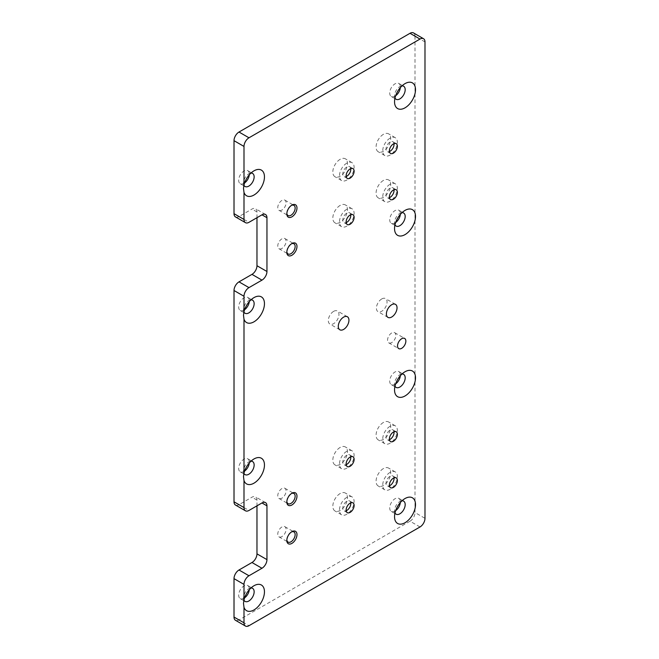 <?xml version="1.0" encoding="UTF-8"?>
<svg xmlns="http://www.w3.org/2000/svg" width="659" height="659" viewBox="0 0 659 659"><rect width="100%" height="100%" fill="white"/><g stroke="black" fill="none" stroke-linecap="round" stroke-linejoin="round"><path stroke-width="0.49" stroke-dasharray="3.29 2.47" d="M394.988 98.026A7.529 4.349 -60 0 1 394.543 95.827A7.529 4.349 -60 0 1 399.865 86.601L405.021 83.627L399.865 86.601A7.529 4.349 -60 0 1 401.998 85.884M395.655 95.72A7.529 4.349 -60 0 1 395.046 96.115A7.529 4.349 -60 0 1 391.281 96.486A7.529 4.349 -60 0 1 390.128 90.456A7.529 4.349 -60 0 1 395.046 83.817A7.529 4.349 -60 0 1 398.81 83.446A7.529 4.349 -60 0 1 400.334 87.614M243.929 185.22A7.529 4.349 -60 0 1 243.492 183.029A7.529 4.349 -60 0 1 248.822 173.811L253.979 170.838L248.822 173.811A7.529 4.349 -60 0 1 250.947 173.095M244.604 182.93A7.529 4.349 -60 0 1 243.995 183.317A7.529 4.349 -60 0 1 240.23 183.696A7.529 4.349 -60 0 1 239.077 177.658A7.529 4.349 -60 0 1 243.995 171.027A7.529 4.349 -60 0 1 247.759 170.656A7.529 4.349 -60 0 1 249.283 174.824M394.988 224.81A7.529 4.349 -60 0 1 394.543 222.602A7.529 4.349 -60 0 1 399.865 213.384L405.021 210.402L399.865 213.384A7.529 4.349 -60 0 1 401.998 212.668M395.655 222.495A7.529 4.349 -60 0 1 395.046 222.89A7.529 4.349 -60 0 1 391.281 223.261A7.529 4.349 -60 0 1 390.128 217.231A7.529 4.349 -60 0 1 395.046 210.6A7.529 4.349 -60 0 1 398.81 210.221A7.529 4.349 -60 0 1 400.334 214.397M243.929 311.995A7.529 4.349 -60 0 1 243.492 309.812A7.529 4.349 -60 0 1 248.822 300.586L253.979 297.613L248.822 300.586A7.529 4.349 -60 0 1 250.947 299.87M244.604 309.705A7.529 4.349 -60 0 1 243.995 310.101A7.529 4.349 -60 0 1 240.23 310.471A7.529 4.349 -60 0 1 239.077 304.442A7.529 4.349 -60 0 1 243.995 297.802A7.529 4.349 -60 0 1 247.759 297.431A7.529 4.349 -60 0 1 249.283 301.6M243.929 473.351A7.529 4.349 -60 0 1 243.492 471.169A7.529 4.349 -60 0 1 248.822 461.943L253.979 458.969L248.822 461.943A7.529 4.349 -60 0 1 250.947 461.226M244.604 471.061A7.529 4.349 -60 0 1 243.995 471.457A7.529 4.349 -60 0 1 240.23 471.828A7.529 4.349 -60 0 1 239.077 465.789A7.529 4.349 -60 0 1 243.995 459.158A7.529 4.349 -60 0 1 247.759 458.788A7.529 4.349 -60 0 1 249.283 462.956M394.988 386.166A7.529 4.349 -60 0 1 394.543 383.958A7.529 4.349 -60 0 1 399.865 374.74L405.021 371.758L399.865 374.74A7.529 4.349 -60 0 1 401.998 374.024M395.655 383.851A7.529 4.349 -60 0 1 395.046 384.246A7.529 4.349 -60 0 1 391.281 384.617A7.529 4.349 -60 0 1 390.128 378.587A7.529 4.349 -60 0 1 395.046 371.956A7.529 4.349 -60 0 1 398.81 371.577A7.529 4.349 -60 0 1 400.334 375.754M394.988 512.941A7.529 4.349 -60 0 1 394.543 510.733A7.529 4.349 -60 0 1 399.865 501.515L405.021 498.542L399.865 501.515A7.529 4.349 -60 0 1 401.998 500.799M395.655 510.634A7.529 4.349 -60 0 1 395.046 511.022A7.529 4.349 -60 0 1 391.281 511.4A7.529 4.349 -60 0 1 390.128 505.362A7.529 4.349 -60 0 1 395.046 498.731A7.529 4.349 -60 0 1 398.81 498.361A7.529 4.349 -60 0 1 400.334 502.529M243.929 600.127A7.529 4.349 -60 0 1 243.492 597.944A7.529 4.349 -60 0 1 248.822 588.726L253.979 585.744L248.822 588.726A7.529 4.349 -60 0 1 250.947 588.009M244.604 597.837A7.529 4.349 -60 0 1 243.995 598.232A7.529 4.349 -60 0 1 240.23 598.603A7.529 4.349 -60 0 1 239.077 592.573A7.529 4.349 -60 0 1 243.995 585.942A7.529 4.349 -60 0 1 247.759 585.563A7.529 4.349 -60 0 1 249.283 589.739M286.854 213.343A5.882 3.394 -60 0 1 286.83 212.857A5.882 3.394 -60 0 1 290.99 205.649L291.904 205.122L290.99 205.649A5.882 3.394 -60 0 1 291.426 205.427M281.92 210.023A5.882 3.394 -60 0 1 278.979 210.312A5.882 3.394 -60 0 1 278.082 205.6A5.882 3.394 -60 0 1 281.92 200.418A5.882 3.394 -60 0 1 284.861 200.122A5.882 3.394 -60 0 1 285.767 204.834A5.882 3.394 -60 0 1 281.92 210.023M286.854 251.763A5.882 3.394 -60 0 1 286.83 251.268A5.882 3.394 -60 0 1 290.99 244.069L291.904 243.542L290.99 244.069A5.882 3.394 -60 0 1 291.426 243.846M281.92 248.435A5.882 3.394 -60 0 1 278.979 248.731A5.882 3.394 -60 0 1 278.082 244.019A5.882 3.394 -60 0 1 281.92 238.83A5.882 3.394 -60 0 1 284.861 238.542A5.882 3.394 -60 0 1 285.767 243.253A5.882 3.394 -60 0 1 281.92 248.435M286.854 501.474A5.882 3.394 -60 0 1 286.83 500.988A5.882 3.394 -60 0 1 290.99 493.78L291.904 493.253L290.99 493.78A5.882 3.394 -60 0 1 291.426 493.558M281.92 498.155A5.882 3.394 -60 0 1 278.979 498.443A5.882 3.394 -60 0 1 278.082 493.731A5.882 3.394 -60 0 1 281.92 488.55A5.882 3.394 -60 0 1 284.861 488.261A5.882 3.394 -60 0 1 285.767 492.973A5.882 3.394 -60 0 1 281.92 498.155M286.854 539.894A5.882 3.394 -60 0 1 286.83 539.408A5.882 3.394 -60 0 1 290.99 532.2L291.904 531.673L290.99 532.2A5.882 3.394 -60 0 1 291.426 531.978M281.92 536.574A5.882 3.394 -60 0 1 278.979 536.863A5.882 3.394 -60 0 1 278.082 532.151A5.882 3.394 -60 0 1 281.92 526.969A5.882 3.394 -60 0 1 284.861 526.673A5.882 3.394 -60 0 1 285.767 531.393A5.882 3.394 -60 0 1 281.92 536.574M381.734 298.955A7.529 4.349 120 0 0 376.816 305.595A7.529 4.349 120 0 0 377.969 311.625A7.529 4.349 120 0 0 381.734 311.254A7.529 4.349 120 0 0 386.652 304.615A7.529 4.349 120 0 0 385.499 298.585A7.529 4.349 120 0 0 381.734 298.955M333.635 311.361A7.529 4.349 120 0 0 328.717 317.992A7.529 4.349 120 0 0 329.871 324.03A7.529 4.349 120 0 0 333.635 323.651A7.529 4.349 120 0 0 338.553 317.02A7.529 4.349 120 0 0 337.4 310.99A7.529 4.349 120 0 0 333.635 311.361M391.718 342.565A5.882 3.394 -60 0 1 388.777 342.853A5.882 3.394 -60 0 1 387.871 338.141A5.882 3.394 -60 0 1 391.718 332.96A5.882 3.394 -60 0 1 394.659 332.663A5.882 3.394 -60 0 1 395.557 337.383A5.882 3.394 -60 0 1 391.718 342.565M340.143 447.445A10.355 5.98 120 0 0 333.388 456.563A10.355 5.98 120 0 0 334.97 464.859A10.355 5.98 120 0 0 340.143 464.348A10.355 5.98 120 0 0 346.906 455.229A10.355 5.98 120 0 0 345.324 446.934A10.355 5.98 120 0 0 340.143 447.445M346.799 451.283A10.355 5.98 120 0 0 340.036 460.41A10.355 5.98 120 0 0 341.626 468.697A10.355 5.98 120 0 0 346.799 468.187A10.355 5.98 120 0 0 353.562 459.068A10.355 5.98 120 0 0 351.98 450.772A10.355 5.98 120 0 0 346.799 451.283M350.745 456.745A5.643 3.262 120 0 0 349.624 454.85A5.643 3.262 120 0 0 346.799 455.13A5.643 3.262 120 0 0 343.108 460.106A5.643 3.262 120 0 0 343.982 464.628A5.643 3.262 120 0 0 346.181 464.644M383.398 422.468A10.355 5.98 120 0 0 376.635 431.596A10.355 5.98 120 0 0 378.225 439.891A10.355 5.98 120 0 0 383.398 439.372A10.355 5.98 120 0 0 390.161 430.253A10.355 5.98 120 0 0 388.571 421.958A10.355 5.98 120 0 0 383.398 422.468M390.054 426.315A10.355 5.98 120 0 0 383.291 435.434A10.355 5.98 120 0 0 384.881 443.729A10.355 5.98 120 0 0 390.054 443.219A10.355 5.98 120 0 0 396.817 434.092A10.355 5.98 120 0 0 395.227 425.805A10.355 5.98 120 0 0 390.054 426.315M394 431.777A5.643 3.262 120 0 0 392.879 429.874A5.643 3.262 120 0 0 390.054 430.154A5.643 3.262 120 0 0 386.363 435.129A5.643 3.262 120 0 0 387.228 439.652A5.643 3.262 120 0 0 389.436 439.677M383.398 468.574A10.355 5.98 120 0 0 376.635 477.693A10.355 5.98 120 0 0 378.225 485.988A10.355 5.98 120 0 0 383.398 485.477A10.355 5.98 120 0 0 390.161 476.358A10.355 5.98 120 0 0 388.571 468.063A10.355 5.98 120 0 0 383.398 468.574M390.054 472.412A10.355 5.98 120 0 0 383.291 481.54A10.355 5.98 120 0 0 384.881 489.835A10.355 5.98 120 0 0 390.054 489.316A10.355 5.98 120 0 0 396.817 480.197A10.355 5.98 120 0 0 395.227 471.902A10.355 5.98 120 0 0 390.054 472.412M394 477.874A5.643 3.262 120 0 0 392.879 475.979A5.643 3.262 120 0 0 390.054 476.259A5.643 3.262 120 0 0 386.363 481.235A5.643 3.262 120 0 0 387.228 485.757A5.643 3.262 120 0 0 389.436 485.774M340.143 493.542A10.355 5.98 120 0 0 333.388 502.669A10.355 5.98 120 0 0 334.97 510.964A10.355 5.98 120 0 0 340.143 510.445A10.355 5.98 120 0 0 346.906 501.326A10.355 5.98 120 0 0 345.324 493.031A10.355 5.98 120 0 0 340.143 493.542M346.799 497.388A10.355 5.98 120 0 0 340.036 506.507A10.355 5.98 120 0 0 341.626 514.803A10.355 5.98 120 0 0 346.799 514.292A10.355 5.98 120 0 0 353.562 505.165A10.355 5.98 120 0 0 351.98 496.87A10.355 5.98 120 0 0 346.799 497.388M350.745 502.85A5.643 3.262 120 0 0 349.624 500.947A5.643 3.262 120 0 0 346.799 501.227A5.643 3.262 120 0 0 343.108 506.203A5.643 3.262 120 0 0 343.982 510.725A5.643 3.262 120 0 0 346.181 510.75M340.143 159.313A10.355 5.98 120 0 0 333.388 168.432A10.355 5.98 120 0 0 334.97 176.727A10.355 5.98 120 0 0 340.143 176.217A10.355 5.98 120 0 0 346.906 167.089A10.355 5.98 120 0 0 345.324 158.794A10.355 5.98 120 0 0 340.143 159.313M346.799 163.152A10.355 5.98 120 0 0 340.036 172.271A10.355 5.98 120 0 0 341.626 180.566A10.355 5.98 120 0 0 346.799 180.055A10.355 5.98 120 0 0 353.562 170.936A10.355 5.98 120 0 0 351.98 162.641A10.355 5.98 120 0 0 346.799 163.152M350.745 168.613A5.643 3.262 120 0 0 349.624 166.711A5.643 3.262 120 0 0 346.799 166.991A5.643 3.262 120 0 0 343.108 171.966A5.643 3.262 120 0 0 343.982 176.497A5.643 3.262 120 0 0 346.181 176.513M383.398 180.442A10.355 5.98 120 0 0 376.635 189.561A10.355 5.98 120 0 0 378.225 197.857A10.355 5.98 120 0 0 383.398 197.346A10.355 5.98 120 0 0 390.161 188.219A10.355 5.98 120 0 0 388.571 179.923A10.355 5.98 120 0 0 383.398 180.442M390.054 184.281A10.355 5.98 120 0 0 383.291 193.4A10.355 5.98 120 0 0 384.881 201.695A10.355 5.98 120 0 0 390.054 201.184A10.355 5.98 120 0 0 396.817 192.066A10.355 5.98 120 0 0 395.227 183.77A10.355 5.98 120 0 0 390.054 184.281M394 189.743A5.643 3.262 120 0 0 392.879 187.84A5.643 3.262 120 0 0 390.054 188.12A5.643 3.262 120 0 0 386.363 193.095A5.643 3.262 120 0 0 387.228 197.626A5.643 3.262 120 0 0 389.436 197.642M340.143 205.41A10.355 5.98 120 0 0 333.388 214.529A10.355 5.98 120 0 0 334.97 222.824A10.355 5.98 120 0 0 340.143 222.314A10.355 5.98 120 0 0 346.906 213.195A10.355 5.98 120 0 0 345.324 204.9A10.355 5.98 120 0 0 340.143 205.41M346.799 209.249A10.355 5.98 120 0 0 340.036 218.376A10.355 5.98 120 0 0 341.626 226.671A10.355 5.98 120 0 0 346.799 226.152A10.355 5.98 120 0 0 353.562 217.033A10.355 5.98 120 0 0 351.98 208.738A10.355 5.98 120 0 0 346.799 209.249M350.745 214.71A5.643 3.262 120 0 0 349.624 212.816A5.643 3.262 120 0 0 346.799 213.096A5.643 3.262 120 0 0 343.108 218.071A5.643 3.262 120 0 0 343.982 222.594A5.643 3.262 120 0 0 346.181 222.618M383.398 134.337A10.355 5.98 120 0 0 376.635 143.456A10.355 5.98 120 0 0 378.225 151.751A10.355 5.98 120 0 0 383.398 151.24A10.355 5.98 120 0 0 390.161 142.122A10.355 5.98 120 0 0 388.571 133.826A10.355 5.98 120 0 0 383.398 134.337M390.054 138.176A10.355 5.98 120 0 0 383.291 147.303A10.355 5.98 120 0 0 384.881 155.598A10.355 5.98 120 0 0 390.054 155.087A10.355 5.98 120 0 0 396.817 145.96A10.355 5.98 120 0 0 395.227 137.665A10.355 5.98 120 0 0 390.054 138.176M394 143.646A5.643 3.262 120 0 0 392.879 141.743A5.643 3.262 120 0 0 390.054 142.023A5.643 3.262 120 0 0 386.363 146.998A5.643 3.262 120 0 0 387.228 151.521A5.643 3.262 120 0 0 389.436 151.545M419.997 526.969L410.013 521.203L239.003 619.938L248.987 625.704M424.989 41.945L415.005 36.179L415.005 512.562L424.989 518.328M415.005 36.179A7.06 4.078 120 0 0 413.547 32.95M410.013 521.203A7.06 4.078 120 0 0 415.005 512.562M235.477 620.284A7.06 4.078 120 0 0 239.003 619.938M235.477 505.033A7.06 4.078 120 0 0 239.003 504.687L251.977 497.191A7.06 4.078 -60 0 1 255.511 496.845A7.06 4.078 -60 0 1 256.969 500.074L256.969 505.84M235.477 216.902A7.06 4.078 120 0 0 239.003 216.547L251.977 209.06A7.06 4.078 -60 0 1 255.511 208.714A7.06 4.078 -60 0 1 256.969 211.943L256.969 217.701M256.969 500.074L251.977 497.191M239.003 504.687L248.987 510.445M256.969 211.943L251.977 209.06M239.003 216.547L248.987 222.314M394.543 95.827L394.543 101.783M391.281 96.486L396.1 99.27M243.492 183.029L243.492 188.408M240.23 183.696L245.057 186.481M394.543 222.602L394.543 228.558M391.281 223.261L396.1 226.045M243.492 309.812L243.492 315.191M240.23 310.471L245.057 313.256M243.492 471.169L243.492 476.539M240.23 471.828L245.057 474.612M394.543 383.958L394.543 389.914M391.281 384.617L396.1 387.401M394.543 510.733L394.543 516.689M391.281 511.4L396.1 514.185M243.492 597.944L243.492 603.323M240.23 598.603L245.057 601.387M286.83 212.857L286.83 213.911M278.979 210.312L288.049 215.542M286.83 251.268L286.83 252.331M278.979 248.731L288.049 253.962M286.83 500.988L286.83 502.043M278.979 498.443L288.049 503.682M286.83 539.408L286.83 540.462M278.979 536.863L288.049 542.093M387.953 317.391L377.969 311.625M339.855 329.788L329.871 324.03M388.777 342.853L398.753 348.619M341.626 468.697L334.97 464.859M347.301 466.547L343.982 464.628M384.881 443.729L378.225 439.891M390.556 441.579L387.228 439.652M384.881 489.835L378.225 485.988M390.556 487.676L387.228 485.757M341.626 514.803L334.97 510.964M347.301 512.644L343.982 510.725M341.626 180.566L334.97 176.727M347.301 178.416L343.982 176.497M384.881 201.695L378.225 197.857M390.556 199.545L387.228 197.626M341.626 226.671L334.97 222.824M347.301 224.513L343.982 222.594M384.881 155.598L378.225 151.751M390.556 153.44L387.228 151.521M396.199 143.662L392.879 141.743M395.227 137.665L388.571 133.826M352.952 214.735L349.624 212.816M351.98 208.738L345.324 204.9M396.199 189.767L392.879 187.84M395.227 183.77L388.571 179.923M352.952 168.638L349.624 166.711M351.98 162.641L345.324 158.794M352.952 502.866L349.624 500.947M351.98 496.87L345.324 493.031M396.199 477.899L392.879 475.979M395.227 471.902L388.571 468.063M396.199 431.793L392.879 429.874M395.227 425.805L388.571 421.958M352.952 456.769L349.624 454.85M351.98 450.772L345.324 446.934M394.659 332.663L404.634 338.429M347.384 316.748L337.4 310.99M395.482 304.351L385.499 298.585M284.861 526.673L293.93 531.912M284.861 488.261L293.93 493.492M284.861 238.542L293.93 243.781M284.861 200.122L293.93 205.361M247.759 585.563L252.586 588.347M398.81 498.361L403.629 501.145M398.81 371.577L403.629 374.361M247.759 458.788L252.586 461.572M247.759 297.431L252.586 300.216M398.81 210.221L403.629 213.014M247.759 170.656L252.586 173.441M398.81 83.446L403.629 86.23M265.486 502.603L255.511 496.845M265.486 214.472L255.511 208.714"/><path stroke-width="0.99" d="M405.021 107.829A14.819 8.559 -60 0 1 394.543 101.783A14.819 8.559 -60 0 1 405.021 83.627L405.021 83.627A14.819 8.559 -60 0 1 415.508 89.682A14.819 8.559 -60 0 1 405.021 107.829M401.998 85.884A7.529 4.349 -60 0 1 403.629 86.23A7.529 4.349 -60 0 1 404.783 92.26A7.529 4.349 -60 0 1 399.865 98.899A7.529 4.349 -60 0 1 396.1 99.27A7.529 4.349 -60 0 1 394.988 98.026M253.979 195.039A14.819 8.559 -60 0 1 243.995 192.387L243.492 188.408L243.995 185.006A14.819 8.559 -60 0 1 253.979 170.838L253.979 170.838A14.819 8.559 -60 0 1 264.457 176.884A14.819 8.559 -60 0 1 253.979 195.039M250.947 173.095A7.529 4.349 -60 0 1 252.586 173.441A7.529 4.349 -60 0 1 253.74 179.47A7.529 4.349 -60 0 1 248.822 186.102A7.529 4.349 -60 0 1 245.057 186.481A7.529 4.349 -60 0 1 243.929 185.22M405.021 234.612A14.819 8.559 -60 0 1 394.543 228.558A14.819 8.559 -60 0 1 405.021 210.402L405.021 210.402A14.819 8.559 -60 0 1 415.508 216.457A14.819 8.559 -60 0 1 405.021 234.612M401.998 212.668A7.529 4.349 -60 0 1 403.629 213.014A7.529 4.349 -60 0 1 404.783 219.043A7.529 4.349 -60 0 1 399.865 225.675A7.529 4.349 -60 0 1 396.1 226.045A7.529 4.349 -60 0 1 394.988 224.81M253.979 321.814A14.819 8.559 -60 0 1 243.995 319.17L243.492 315.191L243.995 311.789A14.819 8.559 -60 0 1 253.979 297.613L253.979 297.613A14.819 8.559 -60 0 1 264.457 303.667A14.819 8.559 -60 0 1 253.979 321.814M250.947 299.87A7.529 4.349 -60 0 1 252.586 300.216A7.529 4.349 -60 0 1 253.74 306.246A7.529 4.349 -60 0 1 248.822 312.885A7.529 4.349 -60 0 1 245.057 313.256A7.529 4.349 -60 0 1 243.929 311.995M253.979 483.171A14.819 8.559 -60 0 1 243.995 480.518L243.492 476.539L243.995 473.146A14.819 8.559 -60 0 1 253.979 458.969L253.979 458.969A14.819 8.559 -60 0 1 264.457 465.015A14.819 8.559 -60 0 1 253.979 483.171M250.947 461.226A7.529 4.349 -60 0 1 252.586 461.572A7.529 4.349 -60 0 1 253.74 467.602A7.529 4.349 -60 0 1 248.822 474.241A7.529 4.349 -60 0 1 245.057 474.612A7.529 4.349 -60 0 1 243.929 473.351M405.021 395.96A14.819 8.559 -60 0 1 394.543 389.914A14.819 8.559 -60 0 1 405.021 371.758L405.021 371.758A14.819 8.559 -60 0 1 415.508 377.813A14.819 8.559 -60 0 1 405.021 395.96M401.998 374.024A7.529 4.349 -60 0 1 403.629 374.361A7.529 4.349 -60 0 1 404.783 380.4A7.529 4.349 -60 0 1 399.865 387.031A7.529 4.349 -60 0 1 396.1 387.401A7.529 4.349 -60 0 1 394.988 386.166M405.021 522.744A14.819 8.559 -60 0 1 394.543 516.689A14.819 8.559 -60 0 1 405.021 498.542L405.021 498.542A14.819 8.559 -60 0 1 415.508 504.588A14.819 8.559 -60 0 1 405.021 522.744M401.998 500.799A7.529 4.349 -60 0 1 403.629 501.145A7.529 4.349 -60 0 1 404.783 507.175A7.529 4.349 -60 0 1 399.865 513.814A7.529 4.349 -60 0 1 396.1 514.185A7.529 4.349 -60 0 1 394.988 512.941M253.979 609.946A14.819 8.559 -60 0 1 243.995 607.301L243.492 603.323L243.995 599.921A14.819 8.559 -60 0 1 253.979 585.744L253.979 585.744A14.819 8.559 -60 0 1 264.457 591.798A14.819 8.559 -60 0 1 253.979 609.946M250.947 588.009A7.529 4.349 -60 0 1 252.586 588.347A7.529 4.349 -60 0 1 253.74 594.385A7.529 4.349 -60 0 1 248.822 601.016A7.529 4.349 -60 0 1 245.057 601.387A7.529 4.349 -60 0 1 243.929 600.127M291.904 216.836A7.175 4.143 -60 0 1 286.83 213.911A7.175 4.143 -60 0 1 291.904 205.122L291.904 205.122A7.175 4.143 -60 0 1 296.978 208.055A7.175 4.143 -60 0 1 291.904 216.836M291.426 205.427A5.882 3.394 -60 0 1 293.93 205.361A5.882 3.394 -60 0 1 294.828 210.073A5.882 3.394 -60 0 1 290.99 215.254A5.882 3.394 -60 0 1 288.049 215.542A5.882 3.394 -60 0 1 286.854 213.343M291.904 255.255A7.175 4.143 -60 0 1 286.83 252.331A7.175 4.143 -60 0 1 291.904 243.542L291.904 243.542A7.175 4.143 -60 0 1 296.978 246.466A7.175 4.143 -60 0 1 291.904 255.255M291.426 243.846A5.882 3.394 -60 0 1 293.93 243.781A5.882 3.394 -60 0 1 294.828 248.492A5.882 3.394 -60 0 1 290.99 253.674A5.882 3.394 -60 0 1 288.049 253.962A5.882 3.394 -60 0 1 286.854 251.763M291.904 504.975A7.175 4.143 -60 0 1 286.83 502.043A7.175 4.143 -60 0 1 291.904 493.253L291.904 493.253A7.175 4.143 -60 0 1 296.978 496.186A7.175 4.143 -60 0 1 291.904 504.975M291.426 493.558A5.882 3.394 -60 0 1 293.93 493.492A5.882 3.394 -60 0 1 294.828 498.204A5.882 3.394 -60 0 1 290.99 503.385A5.882 3.394 -60 0 1 288.049 503.682A5.882 3.394 -60 0 1 286.854 501.474M291.904 543.387A7.175 4.143 -60 0 1 286.83 540.462A7.175 4.143 -60 0 1 291.904 531.673L291.904 531.673A7.175 4.143 -60 0 1 296.978 534.606A7.175 4.143 -60 0 1 291.904 543.387M291.426 531.978A5.882 3.394 -60 0 1 293.93 531.912A5.882 3.394 -60 0 1 294.828 536.624A5.882 3.394 -60 0 1 290.99 541.805A5.882 3.394 -60 0 1 288.049 542.093A5.882 3.394 -60 0 1 286.854 539.894M391.718 317.012A7.529 4.349 -60 0 1 387.953 317.391A7.529 4.349 -60 0 1 386.8 311.353A7.529 4.349 -60 0 1 391.718 304.722A7.529 4.349 -60 0 1 395.482 304.351A7.529 4.349 -60 0 1 396.636 310.381A7.529 4.349 -60 0 1 391.718 317.012M343.619 329.418A7.529 4.349 -60 0 1 339.855 329.788A7.529 4.349 -60 0 1 338.701 323.758A7.529 4.349 -60 0 1 343.619 317.127A7.529 4.349 -60 0 1 347.384 316.748A7.529 4.349 -60 0 1 348.537 322.786A7.529 4.349 -60 0 1 343.619 329.418M401.693 348.323A5.882 3.394 -60 0 1 398.753 348.619A5.882 3.394 -60 0 1 397.855 343.907A5.882 3.394 -60 0 1 401.693 338.718A5.882 3.394 -60 0 1 404.634 338.429A5.882 3.394 -60 0 1 405.54 343.141A5.882 3.394 -60 0 1 401.693 348.323M346.181 464.644A5.643 3.262 120 0 0 346.799 464.348A5.643 3.262 120 0 0 350.745 456.745M350.127 466.267A5.643 3.262 -60 0 1 347.301 466.547A5.643 3.262 -60 0 1 346.436 462.025A5.643 3.262 -60 0 1 350.127 457.049A5.643 3.262 -60 0 1 352.952 456.769A5.643 3.262 -60 0 1 353.817 461.292A5.643 3.262 -60 0 1 350.127 466.267M389.436 439.677A5.643 3.262 120 0 0 390.054 439.372A5.643 3.262 120 0 0 394 431.777M393.382 441.299A5.643 3.262 -60 0 1 390.556 441.579A5.643 3.262 -60 0 1 389.691 437.049A5.643 3.262 -60 0 1 393.382 432.073A5.643 3.262 -60 0 1 396.199 431.793A5.643 3.262 -60 0 1 397.072 436.324A5.643 3.262 -60 0 1 393.382 441.299M389.436 485.774A5.643 3.262 120 0 0 390.054 485.477A5.643 3.262 120 0 0 394 477.874M393.382 487.396A5.643 3.262 -60 0 1 390.556 487.676A5.643 3.262 -60 0 1 389.691 483.154A5.643 3.262 -60 0 1 393.382 478.179A5.643 3.262 -60 0 1 396.199 477.899A5.643 3.262 -60 0 1 397.072 482.421A5.643 3.262 -60 0 1 393.382 487.396M346.181 510.75A5.643 3.262 120 0 0 346.799 510.445A5.643 3.262 120 0 0 350.745 502.85M350.127 512.372A5.643 3.262 -60 0 1 347.301 512.644A5.643 3.262 -60 0 1 346.436 508.122A5.643 3.262 -60 0 1 350.127 503.146A5.643 3.262 -60 0 1 352.952 502.866A5.643 3.262 -60 0 1 353.817 507.397A5.643 3.262 -60 0 1 350.127 512.372M346.181 176.513A5.643 3.262 120 0 0 346.799 176.217A5.643 3.262 120 0 0 350.745 168.613M350.127 178.136A5.643 3.262 -60 0 1 347.301 178.416A5.643 3.262 -60 0 1 346.436 173.885A5.643 3.262 -60 0 1 350.127 168.91A5.643 3.262 -60 0 1 352.952 168.638A5.643 3.262 -60 0 1 353.817 173.16A5.643 3.262 -60 0 1 350.127 178.136M389.436 197.642A5.643 3.262 120 0 0 390.054 197.346A5.643 3.262 120 0 0 394 189.743M393.382 199.265A5.643 3.262 -60 0 1 390.556 199.545A5.643 3.262 -60 0 1 389.691 195.023A5.643 3.262 -60 0 1 393.382 190.047A5.643 3.262 -60 0 1 396.199 189.767A5.643 3.262 -60 0 1 397.072 194.29A5.643 3.262 -60 0 1 393.382 199.265M346.181 222.618A5.643 3.262 120 0 0 346.799 222.314A5.643 3.262 120 0 0 350.745 214.71M350.127 224.233A5.643 3.262 -60 0 1 347.301 224.513A5.643 3.262 -60 0 1 346.436 219.991A5.643 3.262 -60 0 1 350.127 215.015A5.643 3.262 -60 0 1 352.952 214.735A5.643 3.262 -60 0 1 353.817 219.258A5.643 3.262 -60 0 1 350.127 224.233M389.436 151.545A5.643 3.262 120 0 0 390.054 151.24A5.643 3.262 120 0 0 394 143.646M393.382 153.16A5.643 3.262 -60 0 1 390.556 153.44A5.643 3.262 -60 0 1 389.691 148.918A5.643 3.262 -60 0 1 393.382 143.942A5.643 3.262 -60 0 1 396.199 143.662A5.643 3.262 -60 0 1 397.072 148.184A5.643 3.262 -60 0 1 393.382 153.16M261.961 214.826L266.953 217.701A7.06 4.078 120 0 0 265.486 214.472A7.06 4.078 120 0 0 261.961 214.826L248.987 222.314A7.06 4.078 -60 0 1 245.453 222.66A7.06 4.078 -60 0 1 243.995 219.431L234.011 213.673L234.011 140.672L243.995 146.438A7.06 4.078 -60 0 1 248.987 137.797L419.997 39.062A7.06 4.078 -60 0 1 423.523 38.716A7.06 4.078 -60 0 1 424.989 41.945L424.989 518.328A7.06 4.078 -60 0 1 419.997 526.969L248.987 625.704A7.06 4.078 -60 0 1 245.453 626.05A7.06 4.078 -60 0 1 243.995 622.821L243.995 607.301M243.995 219.431L243.995 192.387M243.995 185.006L243.995 146.438M261.961 502.957L266.953 505.84A7.06 4.078 120 0 0 265.486 502.603A7.06 4.078 120 0 0 261.961 502.957L248.987 510.445A7.06 4.078 -60 0 1 245.453 510.799A7.06 4.078 -60 0 1 243.995 507.562L243.995 480.518M243.995 473.146L243.995 319.17M243.995 311.789L243.995 296.27A7.06 4.078 -60 0 1 248.987 287.621L239.003 281.863A7.06 4.078 120 0 0 234.011 290.504L243.995 296.27M243.995 507.562L234.011 501.804L234.011 290.504M248.987 137.797L239.003 132.031L410.013 33.296L419.997 39.062M243.995 622.821L234.011 617.055L234.011 578.635L243.995 584.401A7.06 4.078 -60 0 1 248.987 575.76L239.003 569.994A7.06 4.078 120 0 0 234.011 578.635M243.995 599.921L243.995 584.401M400.334 87.614A7.529 4.349 -60 0 1 395.655 95.72M249.283 174.824A7.529 4.349 -60 0 1 244.604 182.93M400.334 214.397A7.529 4.349 -60 0 1 395.655 222.495M249.283 301.6A7.529 4.349 -60 0 1 244.604 309.705M249.283 462.956A7.529 4.349 -60 0 1 244.604 471.061M400.334 375.754A7.529 4.349 -60 0 1 395.655 383.851M400.334 502.529A7.529 4.349 -60 0 1 395.655 510.634M249.283 589.739A7.529 4.349 -60 0 1 244.604 597.837M423.523 38.716L413.547 32.95A7.06 4.078 120 0 0 410.013 33.296M234.011 617.055A7.06 4.078 120 0 0 235.477 620.284L245.453 626.05M256.969 505.84L256.969 553.857A7.06 4.078 -60 0 1 251.977 562.506L239.003 569.994M234.011 501.804A7.06 4.078 120 0 0 235.477 505.033L245.453 510.799M256.969 217.701L256.969 265.725A7.06 4.078 -60 0 1 251.977 274.366L239.003 281.863M234.011 213.673A7.06 4.078 120 0 0 235.477 216.902L245.453 222.66M239.003 132.031A7.06 4.078 120 0 0 234.011 140.672M266.953 217.701L266.953 271.492L256.969 265.725M251.977 274.366L261.961 280.133A7.06 4.078 120 0 0 266.953 271.492M261.961 280.133L248.987 287.621M266.953 505.84L266.953 559.623L256.969 553.857M251.977 562.506L261.961 568.264A7.06 4.078 120 0 0 266.953 559.623M261.961 568.264L248.987 575.76"/></g></svg>
